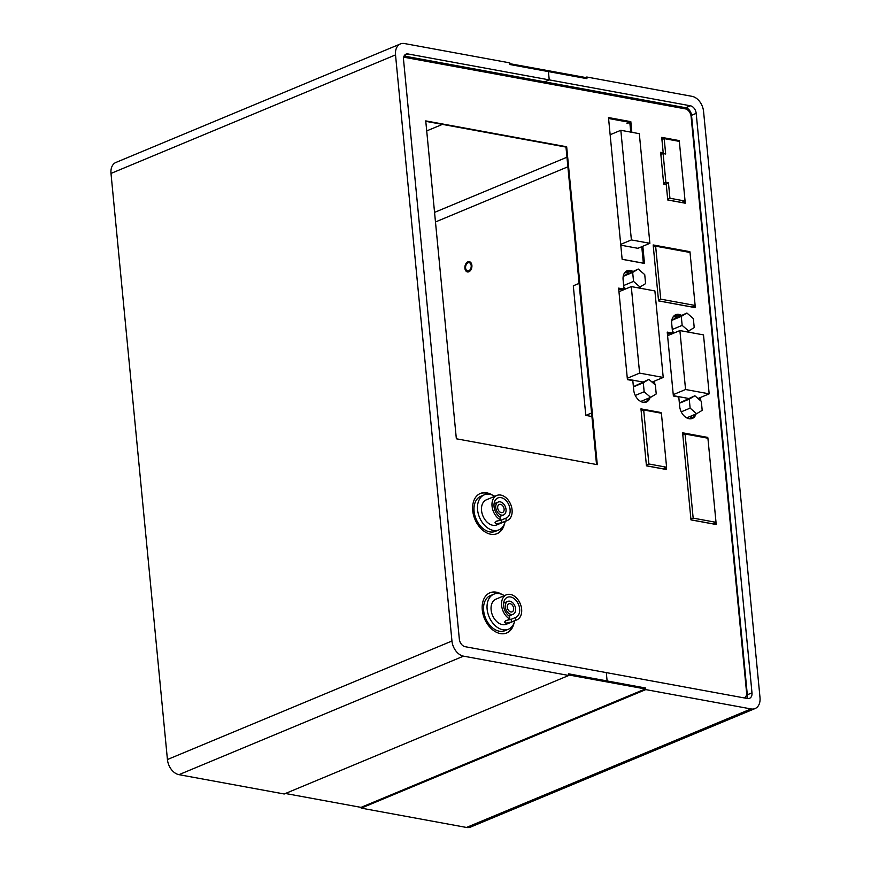 <?xml version="1.0" encoding="UTF-8"?>
<svg xmlns="http://www.w3.org/2000/svg" width="871" height="871" viewBox="0 0 871 871"><rect width="100%" height="100%" fill="white"/><g stroke="black" fill="none" stroke-linecap="round" stroke-linejoin="round"><path stroke-width="1.31" d="M466.486 827.45L751.009 708.929A13.936 9.592 67.4 0 0 755.092 708.548L470.569 827.069A13.936 9.592 -112.6 0 1 466.486 827.45L361.236 808.125L361.16 807.319M746.774 698.39A6.968 4.791 67.4 0 0 747.318 694.786L691.52 115.31A6.968 4.791 67.4 0 0 685.749 107.743L544.56 81.82L549.231 79.882L408.031 53.958A6.968 4.791 -112.6 0 0 405.995 54.144A6.968 4.791 -112.6 0 0 403.534 59.631L459.333 639.118A6.968 4.791 -112.6 0 0 465.103 646.685L606.303 672.608L607.098 680.882L606.303 672.608L747.492 698.52A6.968 4.791 -112.6 0 0 749.528 698.335A6.968 4.791 -112.6 0 0 751.989 692.848L696.19 113.361A6.968 4.791 -112.6 0 0 690.42 105.794L549.231 79.882L548.425 71.596L586.934 78.662L586.771 77.007L692.031 96.333A13.936 9.592 67.4 0 1 703.572 111.466L760.002 697.573A13.936 9.592 67.4 0 1 755.092 708.548M426.703 130.911L442.392 124.379L426.703 130.911M467.988 262.661A4.355 2.885 -79.6 0 0 465.452 267.157A4.355 2.885 -79.6 0 0 467.607 271.088A4.355 2.885 -79.6 0 0 468.794 270.946A4.355 2.885 -79.6 0 0 471.331 266.45A4.355 2.885 -79.6 0 0 469.175 262.519A4.355 2.885 -79.6 0 0 467.988 262.661M568.752 675.471L284.229 793.993L178.969 774.667A13.936 9.592 -112.6 0 1 167.428 759.534L451.951 641.012A13.936 9.592 67.4 0 0 463.503 656.146L568.752 675.471L568.589 673.816L645.248 688.101M751.009 708.929L645.759 689.603L645.607 687.948M586.771 77.007L585.573 77.508M645.759 689.603L361.236 808.125M468.87 271.774A5.226 3.462 100.4 0 1 467.444 271.937A5.226 3.462 100.4 0 1 464.874 267.234A5.226 3.462 100.4 0 1 467.912 261.833A5.226 3.462 100.4 0 1 469.338 261.67A5.226 3.462 100.4 0 1 471.919 266.374A5.226 3.462 100.4 0 1 468.87 271.774M468.01 262.835A4.181 2.765 100.4 0 1 471.189 265.633A4.181 2.765 100.4 0 1 468.772 270.772A4.181 2.765 100.4 0 1 465.637 268.29A4.181 2.765 100.4 0 1 466.344 264.436A4.181 2.765 100.4 0 1 468.01 262.835M669.146 335.041L667.491 334.736M677.388 316.968A10.8 7.436 67.4 0 0 673.893 316.304M689.995 418.603A10.8 7.436 67.4 0 0 691.977 415.652M628.753 273.004A10.8 7.436 67.4 0 0 625.28 272.351M667.741 199.916L684.073 202.921L683.942 201.495M663.974 138.696L661.808 138.293M662.864 152.926L662.94 153.623L660.73 153.22M663.691 184.053L665.912 184.51M658.552 300.843L694.133 307.376L693.991 305.939M655.395 246.264L653.25 245.872M673.381 395.946L678.422 396.936M688.079 418.483A10.8 7.436 67.4 0 0 691.476 418.232A10.8 7.436 67.4 0 0 694.775 414.487M699.642 399.898L699.446 397.905M687.807 332.025L687.742 331.35M680.186 315.803A10.8 7.436 67.4 0 0 675.21 315.509A10.8 7.436 67.4 0 0 672.63 317.752M671.944 333.876L667.317 333.027M690.986 519.824L715.015 524.233L714.873 522.796M684.824 434.117L682.69 433.725M622.144 259.253L643.342 263.151L641.764 246.7M630.735 132.109L629.798 122.386L608.589 118.489M653.675 383.512L653.479 381.509M639.183 288.051L639.129 287.376M631.551 271.839A10.8 7.436 67.4 0 0 626.587 271.556A10.8 7.436 67.4 0 0 624.017 273.788M623.331 289.901L618.704 289.052M627.414 379.549L632.455 380.551M642.123 402.075A10.8 7.436 67.4 0 0 645.52 401.825A10.8 7.436 67.4 0 0 648.808 398.101M646.434 465.778L665.335 469.251L665.194 467.814M643.179 410.176L641.045 409.784M629.798 122.386L626.989 123.551M596.537 464.526L565.976 147.068L425.777 121.33M679.249 141.374L679.173 140.579L661.72 137.368L663.201 152.784L660.675 152.741M678.509 141.233L661.764 137.803M684.464 203.063L684.301 201.343M689.211 252.329L653.206 245.372M694.525 307.517L694.361 305.786M681.416 315.291A11.323 7.795 67.4 0 0 675.7 314.736A11.323 7.795 67.4 0 0 671.715 323.653L672.619 333.092L667.273 332.526M680.719 315.585A11.323 7.795 67.4 0 0 675.363 314.899M688.188 332.091L688.101 331.198M700.044 400.257L699.805 397.753M692.031 418.548A11.323 7.795 67.4 0 0 695.308 414.269M707.089 438.059L682.646 433.225M715.407 524.375L715.243 522.644M631.116 132.174L630.136 121.962L608.535 117.988M643.734 263.292L642.123 246.547M646.064 402.141A11.323 7.795 67.4 0 0 649.341 397.884M632.782 271.327A11.323 7.795 67.4 0 0 627.087 270.783A11.323 7.795 67.4 0 0 623.103 279.7L624.006 289.118L618.66 288.551M632.085 271.621A11.323 7.795 67.4 0 0 626.75 270.935M639.575 288.116L639.488 287.223M654.088 383.871L653.849 381.356M660.305 413.017L641.002 409.283M665.727 469.393L665.564 467.662M489.665 494.293A21.764 14.981 67.4 0 0 486.072 493.128A21.764 14.981 67.4 0 0 480.041 493.596M496.786 533.771A21.764 14.981 67.4 0 0 503.057 526.443M499.235 593.63A21.764 14.981 67.4 0 0 495.632 592.465A21.764 14.981 67.4 0 0 489.611 592.933M506.345 633.108A21.764 14.981 67.4 0 0 512.627 625.781M744.411 697.954A6.968 4.791 67.4 0 0 746.578 692.608L691.095 116.431A6.968 4.791 67.4 0 0 685.325 108.864L405.516 57.497A6.968 4.791 67.4 0 0 403.589 57.638M456.35 438.788L597.288 464.657L566.673 146.774L425.745 120.895L456.35 438.788M663.201 152.784L660.643 152.316L663.702 184.108L666.261 184.576L667.752 199.992L685.205 203.193L684.998 201.049M689.952 252.47L689.876 251.686L653.163 244.947L658.552 300.909L695.265 307.648L695.058 305.492M672.619 333.092L667.23 332.101L673.381 396.011L678.781 397.002L679.685 406.441A11.323 7.795 67.4 0 0 692.38 418.418A11.323 7.795 67.4 0 0 696.005 413.975M700.839 400.943L700.513 397.459M688.928 332.232L688.798 330.871M707.84 438.2L707.764 437.416L682.603 432.8L690.986 519.889L716.147 524.505L715.94 522.35M631.856 132.316L630.833 121.668L608.491 117.563L622.144 259.318L644.475 263.423L642.831 246.253M654.883 384.557L654.546 381.073M640.316 288.257L640.185 286.897M624.006 289.118L618.617 288.127L627.425 379.625L632.814 380.616L633.718 390.034A11.323 7.795 67.4 0 0 646.424 402.01A11.323 7.795 67.4 0 0 650.038 397.59M661.045 413.159L660.98 412.538L640.958 408.858L646.445 465.843L666.467 469.523L666.261 467.368M492.322 495.055A21.764 14.981 67.4 0 0 486.769 492.834A21.764 14.981 67.4 0 0 480.389 493.443A21.764 14.981 67.4 0 0 473.486 514.979A21.764 14.981 67.4 0 0 490.754 534.228A21.764 14.981 67.4 0 0 497.134 533.629A21.764 14.981 67.4 0 0 504.385 524.015M501.892 594.403A21.764 14.981 67.4 0 0 496.339 592.182A21.764 14.981 67.4 0 0 489.959 592.781A21.764 14.981 67.4 0 0 483.057 614.316A21.764 14.981 67.4 0 0 500.324 633.565A21.764 14.981 67.4 0 0 506.704 632.967A21.764 14.981 67.4 0 0 513.955 623.364M566.673 146.774L565.976 147.068M679.173 140.579L678.476 140.873M689.876 251.686L689.179 251.98M707.764 437.416L707.056 437.71M630.833 121.668L630.136 121.962M660.98 412.538L660.283 412.832M480.77 496.307A18.977 13.065 67.4 0 0 474.749 515.077A18.977 13.065 67.4 0 0 489.807 531.876A18.977 13.065 -112.6 0 0 495.359 531.354L498.865 529.895A18.977 13.065 -112.6 0 1 493.302 530.417A18.977 13.065 67.4 0 1 478.244 513.629A18.977 13.065 67.4 0 1 484.265 494.848L480.77 496.307M494.761 496.318A18.977 13.065 -112.6 0 0 489.829 494.325A18.977 13.065 67.4 0 0 484.265 494.848M505.213 521.402A18.977 13.065 -112.6 0 1 498.865 529.895M507.281 520.531A13.588 9.352 -112.6 0 0 511.593 507.096A13.588 9.352 -112.6 0 0 500.814 495.087A13.588 9.352 67.4 0 0 496.829 495.457L486.334 499.834A13.588 9.352 67.4 0 0 482.033 513.269A13.588 9.352 67.4 0 0 492.801 525.278A13.588 9.352 -112.6 0 0 496.786 524.908L507.281 520.531A13.588 9.352 -112.6 0 1 506.193 520.88L505.931 518.158L501.62 519.954L501.881 522.676L496.307 523.83L494.968 522.796L495.98 521.587L500.292 519.791L500.03 517.08A10.888 7.491 -112.6 0 1 494.064 506.748A10.888 7.491 -112.6 0 1 497.874 497.951A10.888 7.491 -112.6 0 1 501.065 497.646A10.888 7.491 -112.6 0 1 509.698 507.281A10.888 7.491 -112.6 0 1 506.247 518.049A10.888 7.491 -112.6 0 1 505.931 518.158M496.829 495.457A13.588 9.352 67.4 0 0 492.137 506.944A13.588 9.352 67.4 0 0 500.292 519.791M506.193 520.88L501.881 522.676M496.056 521.261L501.62 519.954M501.533 515.109A6.968 4.791 67.4 0 0 503.569 514.913A6.968 4.791 67.4 0 0 505.779 508.022A6.968 4.791 67.4 0 0 500.248 501.859A6.968 4.791 67.4 0 0 498.212 502.055A6.968 4.791 67.4 0 0 496.002 508.947A6.968 4.791 67.4 0 0 501.533 515.109M501.293 512.627A4.355 2.994 -112.6 0 1 497.831 508.773A4.355 2.994 -112.6 0 1 499.214 504.461A4.355 2.994 -112.6 0 1 500.487 504.342A4.355 2.994 -112.6 0 1 503.95 508.196A4.355 2.994 -112.6 0 1 502.567 512.496A4.355 2.994 -112.6 0 1 501.293 512.627M490.329 595.644A18.977 13.065 67.4 0 0 484.309 614.425A18.977 13.065 67.4 0 0 499.366 631.214A18.977 13.065 -112.6 0 0 504.93 630.691L508.424 629.232A18.977 13.065 -112.6 0 1 502.861 629.755A18.977 13.065 67.4 0 1 487.804 612.966A18.977 13.065 67.4 0 1 493.824 594.185L490.329 595.644M504.331 595.655A18.977 13.065 -112.6 0 0 499.388 593.663A18.977 13.065 67.4 0 0 493.824 594.185M514.772 620.74A18.977 13.065 -112.6 0 1 508.424 629.232M516.841 619.88A13.588 9.352 -112.6 0 0 521.152 606.434A13.588 9.352 -112.6 0 0 510.384 594.425A13.588 9.352 67.4 0 0 506.399 594.795L495.904 599.172A13.588 9.352 67.4 0 0 491.592 612.607A13.588 9.352 67.4 0 0 502.371 624.627A13.588 9.352 -112.6 0 0 506.356 624.246L516.841 619.88A13.588 9.352 -112.6 0 1 515.763 620.217L515.501 617.495L511.19 619.303L511.451 622.014L505.866 623.168L504.538 622.134L505.539 620.936L509.862 619.139L509.6 616.418A10.888 7.491 -112.6 0 1 503.623 606.085A10.888 7.491 -112.6 0 1 507.434 597.288A10.888 7.491 -112.6 0 1 510.624 596.983A10.888 7.491 -112.6 0 1 519.258 606.619A10.888 7.491 -112.6 0 1 515.806 617.387A10.888 7.491 -112.6 0 1 515.501 617.495M506.399 594.795A13.588 9.352 67.4 0 0 501.707 606.281A13.588 9.352 67.4 0 0 509.862 619.139M515.763 620.217L511.451 622.014M505.626 620.598L511.19 619.303M511.092 614.447A6.968 4.791 67.4 0 0 513.139 614.251A6.968 4.791 67.4 0 0 515.349 607.359A6.968 4.791 67.4 0 0 509.818 601.197A6.968 4.791 67.4 0 0 507.782 601.393A6.968 4.791 67.4 0 0 505.572 608.285A6.968 4.791 67.4 0 0 511.092 614.447M510.852 611.965A4.355 2.994 -112.6 0 1 507.401 608.11A4.355 2.994 -112.6 0 1 508.784 603.799A4.355 2.994 -112.6 0 1 510.058 603.679A4.355 2.994 -112.6 0 1 513.509 607.533A4.355 2.994 -112.6 0 1 512.126 611.845A4.355 2.994 -112.6 0 1 510.852 611.965M676.767 317.229L673.533 316.63M712.522 523.776L716.016 522.317L707.916 438.211L685.063 434.019L682.81 434.956M690.91 519.062L693.164 518.125L685.063 434.019M716.016 522.317L693.164 518.125M691.639 306.919L695.134 305.46L690.028 252.481L655.634 246.166L653.37 247.103M658.476 300.081L660.73 299.145L655.634 246.166M695.134 305.46L660.73 299.145M681.612 202.464L685.074 201.027L679.336 141.385L664.192 138.609L665.673 154.015L663.103 153.546L660.849 154.483M667.676 199.187L669.93 198.24L668.449 182.823L664.954 184.282M685.074 201.027L669.93 198.24M663.103 153.546L665.88 182.355L668.449 182.823M665.88 182.355L663.626 183.302M664.192 138.609L661.927 139.545M673.348 395.663L688.438 398.439M673.25 394.639L685.564 389.511L709.179 393.844L703.507 334.9L679.892 330.566L685.564 389.511M698.019 398.493L709.179 393.844M667.578 335.694L679.892 330.566M672.456 331.339L674.263 332.907M672.281 329.499L682.156 325.384L688.623 330.98L694.22 327.594L693.36 318.612L686.892 313.016L671.879 319.984M686.642 331.807L688.623 330.98M671.813 320.343L681.285 316.402L682.156 325.384M686.892 313.016L681.285 316.402M686.675 417.862L696.593 413.736L702.189 410.35L701.318 401.368L694.862 395.761L679.358 403.033M679.38 403.262L689.255 399.147L690.126 408.129L696.593 413.736M681.231 411.841L690.126 408.129M694.862 395.761L689.255 399.147M655.362 384.971L648.895 379.375L643.299 382.761L644.159 391.743L650.626 397.339L656.222 393.953L655.362 384.971M633.402 386.67L648.895 379.375M640.729 401.466L650.626 397.339M635.275 395.445L644.159 391.743M628.307 273.189L625.008 272.579M627.381 379.179L642.646 381.977M638.269 269.041L632.673 272.427L633.544 281.409L640 287.005L645.607 283.619L644.736 274.637L638.269 269.041L623.266 276.042M623.81 287.136L625.813 288.867M627.153 272.46L626.293 272.819M662.842 468.794L666.587 467.226L661.394 413.224L643.68 409.969L641.165 411.014M646.369 465.027L648.884 463.982L643.68 409.969M666.587 467.226L648.884 463.982M620.783 245.176L637.888 248.311L649.875 243.314L639.314 133.677L620.827 130.291L631.388 239.928L649.875 243.314M620.707 244.37L631.388 239.928M610.146 134.733L620.827 130.291M579.095 283.38L573.303 285.797L585.791 415.402L591.583 412.985M591.921 416.523L585.791 415.402M627.294 378.254L639.608 373.115L663.223 377.459L654.894 290.936L631.279 286.592L639.608 373.115M652.052 382.108L663.223 377.459M618.965 291.72L631.279 286.592M633.424 386.876L643.299 382.761M638.029 287.833L640 287.005M623.658 285.525L633.544 281.409M623.201 276.368L632.673 272.427M167.428 759.534L110.998 173.427A13.936 9.592 -112.6 0 1 115.908 162.452L400.431 43.931A13.936 9.592 67.4 0 0 395.521 54.906L451.951 641.012M404.09 56.027L544.56 81.82L549.231 79.882L548.425 71.596L509.927 64.53L509.764 62.875L404.514 43.55A13.936 9.592 67.4 0 0 400.431 43.931M586.553 78.597L586.466 77.671L509.84 63.681M509.971 63.627L510.058 64.552M568.698 674.949L645.324 688.95L361.03 807.373L285.427 793.492M645.324 688.95L645.226 687.948L568.73 673.904L568.828 674.905M690.42 105.794L685.749 107.743M566.956 157.226L434.553 212.382M751.989 692.848L747.318 694.786M696.19 113.361L691.52 115.31M567.881 166.807L435.467 221.963M408.031 53.958L404.416 55.461M178.969 774.667L463.503 656.146M110.998 173.427L395.521 54.906M499.421 516.645L503.569 514.913M494.064 503.776L498.212 502.055M508.991 615.982L513.139 614.251M503.634 603.124L507.782 601.393"/></g></svg>
